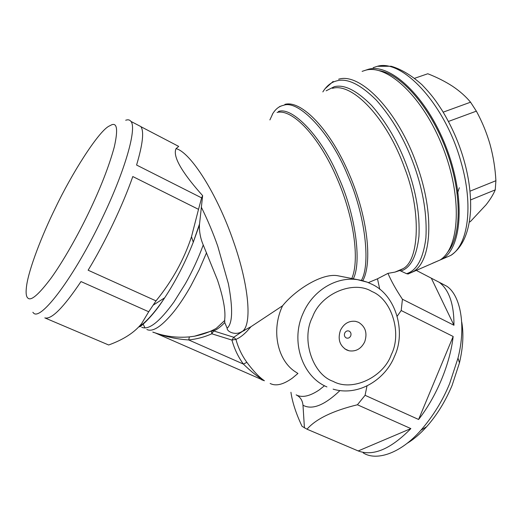 <?xml version="1.0" encoding="UTF-8"?>
<svg xmlns="http://www.w3.org/2000/svg" width="522" height="522" viewBox="0 0 522 522"><rect width="100%" height="100%" fill="white"/><g stroke="black" fill="none" stroke-linecap="round" stroke-linejoin="round"><path stroke-width="0.78" d="M461.735 322.048C463.823 333.806 463.06 347.411 459.451 362.868L452.104 385.373C445.41 401.353 436.921 415.134 426.644 426.702C420.184 433.867 413.626 439.446 406.971 443.426M439.224 282.252L446.871 286.278C460.541 295.465 466.276 325.813 457.99 358.105L449.67 383.526C442.78 400.459 433.195 416.027 420.908 430.245C399.441 454.708 375.533 460.893 363.234 452.907M431.342 278.239L453.964 325.258C454.055 304.378 449.188 290.082 439.367 282.363L416.099 270.285M453.964 325.258L402.429 299.243L401.196 310.531L397.222 316.162M453.161 336.475L418.598 419.479C436.575 396.544 450.088 363.841 453.161 336.475L401.196 310.531M418.598 419.479L365.08 395.304L357.42 404.772C332.768 410.794 315.96 418.938 307.008 429.201L358.209 450.943C373.223 456.541 390.782 449.09 410.873 428.595L357.42 404.772M290.93 392.27C292.379 402.325 296.085 413.672 302.049 426.317L307.008 429.201M432.36 263.316L440.007 260.041C459.647 247.989 462.636 197.44 442.845 147.321C423.244 97.125 387.435 63.938 365.596 70.216L362.111 71.377M402.429 299.243C396.067 289.703 391.246 281.077 387.963 273.358L394.984 272.106L399.754 270.513L406.54 273.685L408.204 273.959M387.963 273.358L377.491 278.8L368.369 282.611M366.992 385.96L365.08 395.304M410.873 428.595L358.209 450.943M270.155 383.481C275.87 386.417 283.296 384.616 292.424 378.078L297.938 373.465L294.395 371.175C277.319 359.306 271.31 330.282 282.174 306.655L282.578 305.775C295.25 290.004 322.485 272.419 338.289 275.844L342.027 276.588M378.985 70.6C400.681 73.759 429.717 106.266 445.834 148.92C462.042 191.541 461.879 235.115 447.824 251.963L447.719 252.087M140.914 126.689L178.707 146.408L176.044 148.639C171.836 157.729 186.237 177.317 202.634 195.633L201.623 197.877L136.581 165.037C142.8 144.085 144.216 131.257 140.829 126.572L137.593 124.882M282.578 305.775L251.017 326.681L240.707 332.233C234.893 335.228 226.933 331.692 227.142 328.24L224.754 322.57L224.714 319.353C225.732 310.72 223.318 297.605 217.472 279.994L203.241 244.968C200.487 238.528 199.215 231.879 199.43 225.021L202.634 195.633M211.769 330.935L213.648 330.928L233.752 337.264L235.924 339.372C238.202 347.717 241.849 355.371 246.88 362.346C253.366 371.07 259.212 377.21 264.419 380.76L261.378 379.638M364.878 70.457L368.375 69.289C390.319 62.979 426.2 96.074 445.775 146.206C465.546 196.252 462.446 246.789 442.708 258.879L435.022 262.175M364.695 341.858C361.191 348.794 355.991 351.776 349.087 350.804L346.667 349.968C339.62 345.655 337.551 339.104 340.455 330.315C343.881 323.575 348.937 320.586 355.619 321.35L358.594 322.328C365.524 326.687 367.56 333.193 364.695 341.858M32.847 312.286L33.356 312.828C40.103 322.165 74.385 276.986 102.195 218.222C125.45 169.924 137.032 128.06 130.944 121.411C129.867 119.93 128.321 119.479 126.291 120.053L125.698 120.243M108.263 344.82L44.814 317.885C51.358 319.836 63.416 307.732 80.988 281.567L148.724 311.751L156.019 300.881L88.127 270.213C105.281 242.032 122.905 204.957 132.797 176.54L198.51 209.348L201.623 197.877M246.88 362.346L243.389 364.069C250.932 371.475 257.881 377.001 264.23 380.662L155.08 332.86C165.813 336.827 177.023 339.189 188.71 339.939L243.389 364.069C238.195 356.931 234.378 348.937 231.938 340.083L235.924 339.372C239.428 337.988 243.193 335.189 247.232 330.981L251.004 326.694M108.661 344.99C123.59 339.581 134.565 332.462 141.586 323.647L148.724 311.751M55.254 208.258C42.178 234.769 28.788 269.137 26.576 285.919C25.663 292.679 26.113 296.744 27.92 298.114C31.02 301.201 38.739 294.545 51.078 278.135C63.247 261.268 77.935 235.174 88.733 212.63C100.55 188.031 109.072 166.14 114.292 146.963C118.031 130.239 117.222 122.82 111.858 124.706L108.569 126.376C97.542 132.836 71.455 174.087 55.254 208.258M156.019 300.881C172.188 280.98 184.012 259.604 191.496 236.747L198.51 209.348M224.747 322.57C220.662 326.844 216.963 329.63 213.648 330.928L211.834 333.793L231.938 340.083L233.752 337.264L242.221 331.555M212.017 330.857L216.212 328.403L224.473 320.697M142.976 323.797L145.051 327.986M146.832 329.48C152.796 332.41 161.911 326.335 174.191 311.249C179.77 304.15 185.277 295.791 190.719 286.173L199.26 269.646L206.562 252.687M189.375 336.892L194.51 336.201L211.527 331.033L216.212 328.403C209.629 332.044 202.392 334.648 194.51 336.201L211.443 331.078L211.834 333.793C204.441 337.082 196.735 339.13 188.71 339.939L189.375 336.892C177.382 337.923 165.905 336.559 154.943 332.801L153.475 332.416M469.356 222.078L470.302 221.68L486.126 204.735C490.315 199.371 493.355 194.419 495.241 189.877L470.603 199.919M414.736 78.254L427.799 73.752C436.914 77.308 445.142 81.465 452.496 86.221C459.686 91.037 465.709 96.361 470.557 102.195L443.178 112.158M448.437 121.45L476.358 111.153C482.145 121.743 486.726 132.901 490.099 144.633C493.31 156.424 495.241 168.456 495.9 180.723L469.996 191.183M470.557 102.195L476.358 111.153M495.9 180.723L495.241 189.877M459.327 187.75L457.265 193.825M408.25 273.946L413.829 271.257C431.603 260.602 434.656 214 417.071 165.422C398.351 111.134 360.16 72.147 338.621 79.227M379.775 289.325L377.491 278.8M324.508 385.738L319.177 389.973C309.631 396.342 301.944 397.973 296.131 394.854C300.215 396.857 302.506 400.315 302.988 405.229L304.43 427.942M302.988 405.229C312.13 410.22 324.456 405.326 339.952 390.56M406.54 273.685C416.771 270.605 423.218 258.729 425.887 238.065C427.192 215.566 423.381 191.665 414.448 166.368L414.161 165.578C404.974 140.059 392.387 118.272 376.408 100.211C360.506 84.427 347.332 77.974 336.892 80.838C331.333 82.104 326.648 85.797 322.837 91.911M401.248 270.885C410.794 267.649 416.7 256.1 418.957 236.244C419.942 214.686 416.132 191.9 407.538 167.882L407.356 167.366C398.58 143.204 386.658 122.553 371.579 105.411C356.572 90.371 344.122 84.146 334.237 86.724L326.146 90.795M399.532 270.572L402.801 268.778C419.512 260.83 421.287 210.568 404.746 168.325C387.089 118.279 352.285 82.28 332.501 88.342M362.797 280.732C372.597 262.971 367.697 217.139 349.714 175.32C330.778 129.861 301.364 99.741 284.888 104.38M367.357 282.206L357.433 279.648C336.292 276.406 312.893 290.447 303.197 313.089C290.239 340.912 302.01 376.597 326.922 386.906M361.381 280.379C371.018 264.008 364.943 214.144 347.965 176.031L347.756 175.542C330.446 132.457 298.271 99.343 283.537 105.32C279.035 106.22 275.309 109.222 272.353 114.318M371.899 291.511C353.616 279.962 320.88 293.501 312.534 317.017C300.848 338.902 312.43 374.391 333.121 381.347C352.259 392.107 383.696 377.119 391.324 354.542C402.155 333.454 391.872 299.406 371.899 291.511M242.051 331.64L242.632 331.176C252.126 324.221 249.085 285.684 233.438 241.34C217.119 193.766 190.393 152.091 176.044 148.639M351.776 278.526C359.808 260.321 353.975 216.832 336.873 178.022C318.929 136.092 292.176 108.517 277.071 112.445M261.763 379.827L264.419 380.76M353.27 278.826C361.85 262.586 355.521 215.24 339.43 179.183L338.621 177.297C321.943 136.816 292.183 106.214 278.428 111.499M227.142 328.24C232.649 323.444 233.06 308.619 228.388 283.766L217.772 246.26C213.191 233.125 207.697 220.069 201.277 207.077M373.119 67.703L376.669 66.516C401.522 57.89 445.09 103.741 461.011 162.022C473.806 205.838 468.064 244.981 450.754 255.434L442.963 258.775M349.185 331.111C350.888 332.194 351.397 333.806 350.706 335.953C349.623 337.917 348.128 338.582 346.223 337.943C344.507 336.866 343.998 335.248 344.696 333.095C345.786 331.131 347.28 330.465 349.185 331.111M138.63 327.033C142.428 324.567 146.434 320.965 150.669 316.228C154.297 312.208 158.225 307.164 162.453 301.103L164.684 297.808C175.744 281.038 185.277 262.494 193.277 242.182L199.521 224.016M141.743 327.248C148.698 330.406 159.445 321.97 173.996 301.938L185.395 283.7C192.54 270.905 198.49 257.998 203.241 244.968M140.177 325.982L140.614 326.426M152.77 332.083L154.943 332.801M426.644 426.702L420.908 430.245M457.99 358.105L459.451 362.868M446.871 286.278L439.367 282.363M440.007 260.041L407.91 274.05M394.984 272.106L402.801 268.778L399.754 270.513M338.289 275.844L361.87 280.503L367.168 282.141L372.101 284.34C396.015 295.354 406.246 331.796 394.528 356.245C385.875 378.62 359.208 396.903 333.114 389.144M324.945 88.838L333.173 81.412M269.887 119.923L272.523 114.246M278.03 107.734L280.086 106.318M244.642 330.328L240.707 332.233M140.829 126.572L130.944 121.411M442.702 258.886L450.754 255.434C462.818 247.291 469.441 231.872 470.622 209.165C470.968 193.323 468.769 177.062 464.025 160.391C459.138 143.152 451.882 126.565 442.238 110.625C436.059 101.17 432.784 96.055 421.946 84.701C411.395 75.285 401.131 69.139 391.161 66.255L377.621 66.301M349.087 350.804L344.853 348.918M153.292 305.076L164.684 297.808L162.518 301.057C151.321 318.087 139.328 327.764 139.642 326.733L140.033 326.635M191.496 236.747L193.277 242.182L199.43 225.021"/></g></svg>
